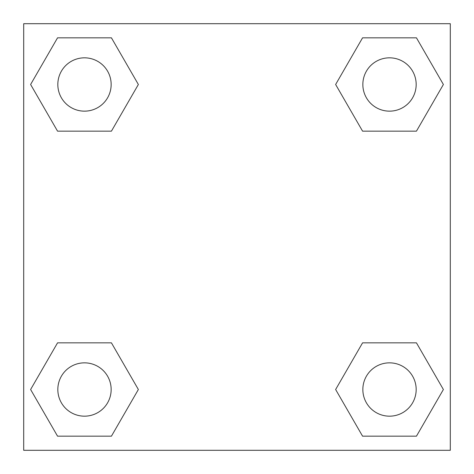<?xml version="1.0" encoding="UTF-8"?>
<svg xmlns="http://www.w3.org/2000/svg" width="474" height="474" viewBox="0 0 474 474"><rect width="100%" height="100%" fill="white"/><g stroke="black" fill="none" stroke-linecap="round" stroke-linejoin="round"><path stroke-width="0.71" d="M416.45 131.15L362.569 131.15L416.45 131.15L443.386 84.49L416.45 131.15L362.569 131.15L335.633 84.49L362.569 37.831L335.633 84.49M57.55 37.831L111.431 37.831L57.55 37.831L111.431 37.831L138.367 84.49L111.431 131.15L57.55 131.15L111.431 131.15L57.55 131.15L30.614 84.49L57.55 37.831L30.614 84.49M57.55 342.85L111.431 342.85L57.55 342.85L30.614 389.51L57.55 342.85L111.431 342.85L138.367 389.51L111.431 436.169L57.55 436.169L111.431 436.169L57.55 436.169L30.614 389.51M382.879 342.85L362.569 342.85L382.879 342.85L362.569 342.85L335.633 389.51L362.569 342.85L416.45 342.85L362.569 342.85L416.45 342.85L443.386 389.51L416.45 436.169L362.569 436.169L416.45 436.169L362.569 436.169L335.633 389.51M450.3 23.7L23.7 23.7L23.7 450.3L450.3 450.3L450.3 23.7M362.569 37.831L416.45 37.831L362.569 37.831L416.45 37.831L443.386 84.49M416.172 389.51A26.663 26.663 0 0 0 376.178 366.42A26.663 26.663 0 0 0 376.178 412.599A26.663 26.663 0 0 0 416.172 389.51M111.153 389.51A26.663 26.663 0 0 0 71.159 366.42A26.663 26.663 0 0 0 71.159 412.599A26.663 26.663 0 0 0 111.153 389.51M416.172 84.49A26.663 26.663 0 0 0 376.178 61.401A26.663 26.663 0 0 0 376.178 107.58A26.663 26.663 0 0 0 416.172 84.49M111.153 84.49A26.663 26.663 0 0 0 71.159 61.401A26.663 26.663 0 0 0 71.159 107.58A26.663 26.663 0 0 0 111.153 84.49M91.121 342.85L111.431 342.85M382.879 131.15L362.569 131.15M111.431 131.15L91.121 131.15"/></g></svg>
